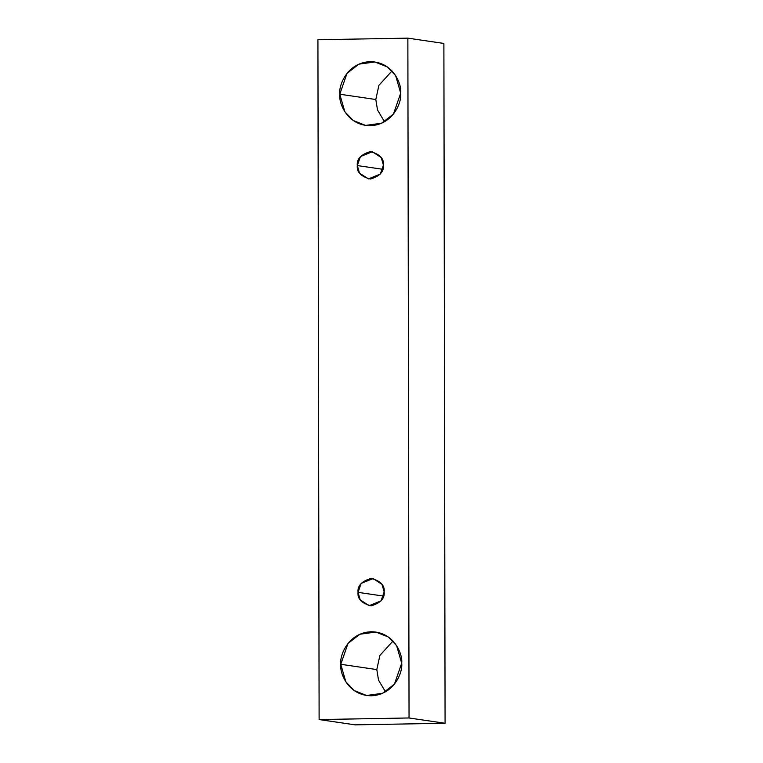 <?xml version="1.0" encoding="UTF-8"?>
<svg xmlns="http://www.w3.org/2000/svg" width="763" height="763" viewBox="0 0 763 763"><rect width="100%" height="100%" fill="white"/><g stroke="black" fill="none" stroke-linecap="round" stroke-linejoin="round"><path stroke-width="1.14" d="M445.077 723.267L443.885 43.443L407.862 38.15L409.044 717.973L445.077 723.267L409.044 717.973L319.115 719.557L317.923 39.733L407.862 38.15L443.885 43.443L445.077 723.267L355.138 724.85L319.115 719.557L355.138 724.85L445.077 723.267M409.044 717.973L407.862 38.15L317.923 39.733L319.115 719.557L409.044 717.973M339.783 94.221C338.534 84.884 347.642 62.509 370.189 61.679C392.735 61.717 401.91 83.768 400.699 93.153C401.939 102.49 392.84 124.865 370.293 125.695C347.747 125.657 338.572 103.606 339.783 94.221L344.828 111.741L353.126 120.44L365.582 125.399L381.557 123.234L393.441 114.068L400.699 93.153L395.654 75.642L387.346 66.934L374.9 61.984L358.925 64.149L347.041 73.315L339.783 94.221L375.806 99.514L377.523 110.025L384.523 121.737L377.523 110.025L375.806 99.514L378.887 85.399L391.991 70.93L378.887 85.399L375.806 99.514L339.783 94.221M340.775 664.296C339.535 654.959 348.634 632.584 371.18 631.754C393.727 631.793 402.902 653.843 401.7 663.228C402.94 672.565 393.832 694.94 371.295 695.77C348.748 695.732 339.564 673.681 340.775 664.296L345.82 681.817L354.127 690.515L366.574 695.475L382.549 693.309L394.433 684.144L401.7 663.228L396.646 645.717L388.348 637.01L375.892 632.06L359.926 634.225L348.033 643.39L340.775 664.296L376.808 669.59L378.515 680.1L385.515 691.812L378.515 680.1L376.808 669.59L379.879 655.474L392.983 641.006L379.879 655.474L376.808 669.59L340.775 664.296M358.057 592.355C357.303 585.879 361.643 581.234 371.085 578.402C380.537 580.901 384.895 585.393 384.161 591.897C384.914 598.364 380.575 603.018 371.133 605.841C361.681 603.352 357.322 598.85 358.057 592.355L360.222 599.861L369.111 605.708L381.052 600.853L384.161 591.897L382.005 584.391L373.107 578.535L361.166 583.39L358.057 592.355L383.551 596.094L358.057 592.355M357.313 165.561C356.559 159.085 360.899 154.441 370.341 151.608C379.793 154.107 384.151 158.599 383.417 165.094C384.171 171.57 379.831 176.224 370.389 179.047C360.937 176.549 356.579 172.056 357.313 165.561L359.478 173.067L368.367 178.914L380.308 174.059L383.417 165.094L381.252 157.598L372.363 151.742L360.422 156.596L357.313 165.561L382.807 169.3L357.313 165.561"/></g></svg>
